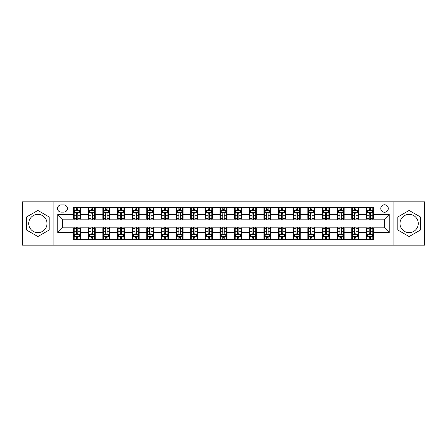 <?xml version="1.0" encoding="UTF-8"?>
<svg xmlns="http://www.w3.org/2000/svg" width="447" height="447" viewBox="0 0 447 447"><rect width="100%" height="100%" fill="white"/><g stroke="black" fill="none" stroke-linecap="round" stroke-linejoin="round"><path stroke-width="0.67" d="M409.134 214.364A9.136 9.136 0 0 0 399.998 223.5A9.136 9.136 0 0 0 409.134 232.636A9.136 9.136 0 0 0 418.269 223.5A9.136 9.136 0 0 0 409.134 214.364M384.537 204.76A3.749 3.749 0 0 0 380.788 208.509A3.749 3.749 0 0 0 384.537 212.258A3.749 3.749 0 0 0 388.287 208.509A3.749 3.749 0 0 0 384.537 204.76M37.866 232.636A9.136 9.136 0 0 1 28.731 223.5A9.136 9.136 0 0 1 37.866 214.364A9.136 9.136 0 0 1 47.002 223.5A9.136 9.136 0 0 1 37.866 232.636M393.908 245.168L424.65 245.168L424.65 201.832L393.908 201.832L393.908 245.168L53.092 245.168L53.092 201.832L22.35 201.832L22.35 245.168L53.092 245.168M61.172 212.141L63.753 212.141A3.632 3.632 0 0 0 67.38 208.509A3.632 3.632 0 0 0 63.753 204.877L61.172 204.877A3.632 3.632 0 0 0 57.546 208.509A3.632 3.632 0 0 0 61.172 212.141M393.908 201.832L53.092 201.832M73.587 232.518L57.78 232.518L57.78 214.482L73.587 214.482L73.587 219.164L62.463 219.164L62.463 227.836L73.587 227.836L73.587 239.603L373.413 239.603L373.413 227.836L384.537 227.836L384.537 219.164L373.413 219.164L373.413 214.482L389.22 214.482L389.22 232.518L373.413 232.518M373.413 214.482L373.413 207.397L73.587 207.397L73.587 214.482M366.384 207.397L366.384 219.164L366.97 219.164M369.194 219.164L370.602 219.164M372.826 219.164L373.413 219.164M366.384 219.164L358.187 219.164M351.744 207.397L351.744 219.164L352.331 219.164M354.555 219.164L355.963 219.164M351.744 219.164L343.547 219.164M337.105 207.397L337.105 219.164L337.692 219.164M339.916 219.164L341.318 219.164M337.105 219.164L328.908 219.164M322.466 207.397L322.466 219.164L323.052 219.164M325.276 219.164L326.679 219.164M322.466 219.164L314.269 219.164M307.827 207.397L307.827 219.164L308.413 219.164M310.637 219.164L312.04 219.164M307.827 219.164L299.624 219.164M293.187 207.397L293.187 219.164L293.768 219.164M295.998 219.164L297.4 219.164M293.187 219.164L284.985 219.164M278.548 207.397L278.548 219.164L279.129 219.164M281.359 219.164L282.761 219.164M278.548 219.164L270.346 219.164M263.903 207.397L263.903 219.164L264.49 219.164M266.714 219.164L268.122 219.164M263.903 219.164L255.706 219.164M249.264 207.397L249.264 219.164L249.851 219.164M252.074 219.164L253.483 219.164M249.264 219.164L241.067 219.164M234.625 207.397L234.625 219.164L235.211 219.164M237.435 219.164L238.843 219.164M234.625 219.164L226.428 219.164M219.985 207.397L219.985 219.164L220.572 219.164M222.796 219.164L224.204 219.164M219.985 219.164L211.789 219.164M205.346 207.397L205.346 219.164L205.933 219.164M208.157 219.164L209.565 219.164M205.346 219.164L197.149 219.164M190.707 207.397L190.707 219.164L191.294 219.164M193.517 219.164L194.926 219.164M190.707 219.164L182.51 219.164M176.068 207.397L176.068 219.164L176.654 219.164M178.878 219.164L180.286 219.164M176.068 219.164L167.871 219.164M161.428 207.397L161.428 219.164L162.015 219.164M164.239 219.164L165.641 219.164M161.428 219.164L153.232 219.164M146.789 207.397L146.789 219.164L147.376 219.164M149.6 219.164L151.002 219.164M146.789 219.164L138.587 219.164M132.15 207.397L132.15 219.164L132.731 219.164M134.96 219.164L136.363 219.164M132.15 219.164L123.948 219.164M117.511 207.397L117.511 219.164L118.092 219.164M120.321 219.164L121.724 219.164M117.511 219.164L109.308 219.164M102.866 207.397L102.866 219.164L103.453 219.164M105.682 219.164L107.084 219.164M102.866 219.164L94.669 219.164M88.227 207.397L88.227 219.164L88.813 219.164M91.037 219.164L92.445 219.164M88.227 219.164L80.03 219.164M73.587 219.164L74.174 219.164M76.398 219.164L77.806 219.164M73.587 227.836L74.174 227.836M76.398 227.836L77.806 227.836M80.03 227.836L80.616 227.836L80.616 239.603M88.813 227.836L80.616 227.836M91.037 227.836L92.445 227.836M94.669 227.836L95.256 227.836L95.256 239.603M103.453 227.836L95.256 227.836M105.682 227.836L107.084 227.836M109.308 227.836L109.895 227.836L109.895 239.603M118.092 227.836L109.895 227.836M120.321 227.836L121.724 227.836M123.948 227.836L124.534 227.836L124.534 239.603M132.731 227.836L124.534 227.836M134.96 227.836L136.363 227.836M138.587 227.836L139.173 227.836L139.173 239.603M147.376 227.836L139.173 227.836M149.6 227.836L151.002 227.836M153.232 227.836L153.813 227.836L153.813 239.603M162.015 227.836L153.813 227.836M164.239 227.836L165.641 227.836M167.871 227.836L168.452 227.836L168.452 239.603M176.654 227.836L168.452 227.836M178.878 227.836L180.286 227.836M182.51 227.836L183.097 227.836L183.097 239.603M191.294 227.836L183.097 227.836M193.517 227.836L194.926 227.836M197.149 227.836L197.736 227.836L197.736 239.603M205.933 227.836L197.736 227.836M208.157 227.836L209.565 227.836M211.789 227.836L212.375 227.836L212.375 239.603M220.572 227.836L212.375 227.836M222.796 227.836L224.204 227.836M226.428 227.836L227.015 227.836L227.015 239.603M235.211 227.836L227.015 227.836M237.435 227.836L238.843 227.836M241.067 227.836L241.654 227.836L241.654 239.603M249.851 227.836L241.654 227.836M252.074 227.836L253.483 227.836M255.706 227.836L256.293 227.836L256.293 239.603M264.49 227.836L256.293 227.836M266.714 227.836L268.122 227.836M270.346 227.836L270.932 227.836L270.932 239.603M279.129 227.836L270.932 227.836M281.359 227.836L282.761 227.836M284.985 227.836L285.572 227.836L285.572 239.603M293.768 227.836L285.572 227.836M295.998 227.836L297.4 227.836M299.624 227.836L300.211 227.836L300.211 239.603M308.413 227.836L300.211 227.836M310.637 227.836L312.04 227.836M314.269 227.836L314.85 227.836L314.85 239.603M323.052 227.836L314.85 227.836M325.276 227.836L326.679 227.836M328.908 227.836L329.489 227.836L329.489 239.603M337.692 227.836L329.489 227.836M339.916 227.836L341.318 227.836M343.547 227.836L344.134 227.836L344.134 239.603M352.331 227.836L344.134 227.836M354.555 227.836L355.963 227.836M358.187 227.836L358.773 227.836L358.773 239.603M366.97 227.836L358.773 227.836M369.194 227.836L370.602 227.836M372.826 227.836L373.413 227.836M80.616 207.397L80.616 219.164M73.587 210.325L74.174 210.325M76.398 210.325L77.806 210.325M80.03 210.325L80.616 210.325M73.587 236.675L74.174 236.675M76.398 236.675L77.806 236.675M80.03 236.675L80.616 236.675M88.227 227.836L88.227 239.603M95.256 207.397L95.256 219.164M88.227 210.325L88.813 210.325M91.037 210.325L92.445 210.325M94.669 210.325L95.256 210.325M88.227 236.675L88.813 236.675M91.037 236.675L92.445 236.675M94.669 236.675L95.256 236.675M102.866 227.836L102.866 239.603M102.866 236.675L103.453 236.675M105.682 236.675L107.084 236.675M109.308 236.675L109.895 236.675M109.895 207.397L109.895 219.164M102.866 210.325L103.453 210.325M105.682 210.325L107.084 210.325M109.308 210.325L109.895 210.325M117.511 227.836L117.511 239.603M117.511 236.675L118.092 236.675M120.321 236.675L121.724 236.675M123.948 236.675L124.534 236.675M124.534 207.397L124.534 219.164M117.511 210.325L118.092 210.325M120.321 210.325L121.724 210.325M123.948 210.325L124.534 210.325M132.15 227.836L132.15 239.603M132.15 236.675L132.731 236.675M134.96 236.675L136.363 236.675M138.587 236.675L139.173 236.675M139.173 207.397L139.173 219.164M132.15 210.325L132.731 210.325M134.96 210.325L136.363 210.325M138.587 210.325L139.173 210.325M146.789 227.836L146.789 239.603M146.789 236.675L147.376 236.675M149.6 236.675L151.002 236.675M153.232 236.675L153.813 236.675M153.813 207.397L153.813 219.164M146.789 210.325L147.376 210.325M149.6 210.325L151.002 210.325M153.232 210.325L153.813 210.325M161.428 227.836L161.428 239.603M161.428 236.675L162.015 236.675M164.239 236.675L165.641 236.675M167.871 236.675L168.452 236.675M168.452 207.397L168.452 219.164M161.428 210.325L162.015 210.325M164.239 210.325L165.641 210.325M167.871 210.325L168.452 210.325M176.068 227.836L176.068 239.603M176.068 236.675L176.654 236.675M178.878 236.675L180.286 236.675M182.51 236.675L183.097 236.675M183.097 207.397L183.097 219.164M176.068 210.325L176.654 210.325M178.878 210.325L180.286 210.325M182.51 210.325L183.097 210.325M190.707 227.836L190.707 239.603M190.707 236.675L191.294 236.675M193.517 236.675L194.926 236.675M197.149 236.675L197.736 236.675M197.736 207.397L197.736 219.164M190.707 210.325L191.294 210.325M193.517 210.325L194.926 210.325M197.149 210.325L197.736 210.325M205.346 227.836L205.346 239.603M205.346 236.675L205.933 236.675M208.157 236.675L209.565 236.675M211.789 236.675L212.375 236.675M212.375 207.397L212.375 219.164M205.346 210.325L205.933 210.325M208.157 210.325L209.565 210.325M211.789 210.325L212.375 210.325M219.985 227.836L219.985 239.603M219.985 236.675L220.572 236.675M222.796 236.675L224.204 236.675M226.428 236.675L227.015 236.675M227.015 207.397L227.015 219.164M219.985 210.325L220.572 210.325M222.796 210.325L224.204 210.325M226.428 210.325L227.015 210.325M234.625 227.836L234.625 239.603M234.625 236.675L235.211 236.675M237.435 236.675L238.843 236.675M241.067 236.675L241.654 236.675M241.654 207.397L241.654 219.164M234.625 210.325L235.211 210.325M237.435 210.325L238.843 210.325M241.067 210.325L241.654 210.325M249.264 227.836L249.264 239.603M249.264 236.675L249.851 236.675M252.074 236.675L253.483 236.675M255.706 236.675L256.293 236.675M256.293 207.397L256.293 219.164M249.264 210.325L249.851 210.325M252.074 210.325L253.483 210.325M255.706 210.325L256.293 210.325M263.903 227.836L263.903 239.603M263.903 236.675L264.49 236.675M266.714 236.675L268.122 236.675M270.346 236.675L270.932 236.675M270.932 207.397L270.932 219.164M263.903 210.325L264.49 210.325M266.714 210.325L268.122 210.325M270.346 210.325L270.932 210.325M278.548 227.836L278.548 239.603M278.548 236.675L279.129 236.675M281.359 236.675L282.761 236.675M284.985 236.675L285.572 236.675M285.572 207.397L285.572 219.164M278.548 210.325L279.129 210.325M281.359 210.325L282.761 210.325M284.985 210.325L285.572 210.325M293.187 227.836L293.187 239.603M293.187 236.675L293.768 236.675M295.998 236.675L297.4 236.675M299.624 236.675L300.211 236.675M300.211 207.397L300.211 219.164M293.187 210.325L293.768 210.325M295.998 210.325L297.4 210.325M299.624 210.325L300.211 210.325M307.827 227.836L307.827 239.603M307.827 236.675L308.413 236.675M310.637 236.675L312.04 236.675M314.269 236.675L314.85 236.675M314.85 207.397L314.85 219.164M307.827 210.325L308.413 210.325M310.637 210.325L312.04 210.325M314.269 210.325L314.85 210.325M322.466 227.836L322.466 239.603M322.466 236.675L323.052 236.675M325.276 236.675L326.679 236.675M328.908 236.675L329.489 236.675M329.489 207.397L329.489 219.164M322.466 210.325L323.052 210.325M325.276 210.325L326.679 210.325M328.908 210.325L329.489 210.325M337.105 227.836L337.105 239.603M337.105 236.675L337.692 236.675M339.916 236.675L341.318 236.675M343.547 236.675L344.134 236.675M344.134 207.397L344.134 219.164M337.105 210.325L337.692 210.325M339.916 210.325L341.318 210.325M343.547 210.325L344.134 210.325M351.744 227.836L351.744 239.603M351.744 236.675L352.331 236.675M354.555 236.675L355.963 236.675M358.187 236.675L358.773 236.675M358.773 207.397L358.773 219.164M351.744 210.325L352.331 210.325M354.555 210.325L355.963 210.325M358.187 210.325L358.773 210.325M366.384 227.836L366.384 239.603M366.384 236.675L366.97 236.675M369.194 236.675L370.602 236.675M372.826 236.675L373.413 236.675M366.384 210.325L366.97 210.325M369.194 210.325L370.602 210.325M372.826 210.325L373.413 210.325M62.463 219.164L57.78 214.482M62.463 227.836L57.78 232.518M389.22 214.482L384.537 219.164M389.22 232.518L384.537 227.836M37.866 236.552L49.17 230.026L49.17 216.974L37.866 210.448L26.569 216.974L26.569 230.026L37.866 236.552M420.431 216.974L409.134 210.448L397.83 216.974L397.83 230.026L409.134 236.552L420.431 230.026L420.431 216.974M77.806 208.917L76.398 208.917M80.03 218.399L77.806 218.399L77.806 219.868L80.03 219.868L80.03 212.727L78.862 210.381L75.347 210.381L74.174 212.727L74.174 219.868L76.398 219.868L76.398 218.399L74.174 218.399M74.174 212.727L74.174 207.397M80.03 212.727L80.03 207.397M76.398 210.381L76.398 207.397M77.806 207.397L77.806 210.381M77.806 218.399L77.806 213.605C77.337 212.699 76.867 212.699 76.398 213.605L76.398 218.399M76.398 238.083L77.806 238.083M74.174 228.601L76.398 228.601L76.398 227.132L74.174 227.132L74.174 234.273L75.347 236.619L78.862 236.619L80.03 234.273L80.03 227.132L77.806 227.132L77.806 228.601L80.03 228.601M80.03 234.273L80.03 239.603M74.174 234.273L74.174 239.603M77.806 236.619L77.806 239.603M76.398 239.603L76.398 236.619M76.398 228.601L76.398 233.395C76.867 234.301 77.337 234.301 77.806 233.395L77.806 228.601M92.445 208.917L91.037 208.917M94.669 218.399L92.445 218.399L92.445 219.868L94.669 219.868L94.669 212.727L93.501 210.381L89.987 210.381L88.813 212.727L88.813 219.868L91.037 219.868L91.037 218.399L88.813 218.399M88.813 212.727L88.813 207.397M94.669 212.727L94.669 207.397M91.037 210.381L91.037 207.397M92.445 207.397L92.445 210.381M92.445 218.399L92.445 213.605C91.976 212.699 91.506 212.699 91.037 213.605L91.037 218.399M107.084 208.917L105.682 208.917M109.308 218.399L107.084 218.399L107.084 219.868L109.308 219.868L109.308 212.727L108.14 210.381L104.626 210.381L103.453 212.727L103.453 219.868L105.682 219.868L105.682 218.399L103.453 218.399M103.453 212.727L103.453 207.397M109.308 212.727L109.308 207.397M105.682 210.381L105.682 207.397M107.084 207.397L107.084 210.381M107.084 218.399L107.084 213.605C106.615 212.699 106.146 212.699 105.682 213.605L105.682 218.399M121.724 208.917L120.321 208.917M123.948 218.399L121.724 218.399L121.724 219.868L123.948 219.868L123.948 212.727L122.78 210.381L119.265 210.381L118.092 212.727L118.092 219.868L120.321 219.868L120.321 218.399L118.092 218.399M118.092 212.727L118.092 207.397M123.948 212.727L123.948 207.397M120.321 210.381L120.321 207.397M121.724 207.397L121.724 210.381M121.724 218.399L121.724 213.605C121.254 212.699 120.791 212.699 120.321 213.605L120.321 218.399M91.037 238.083L92.445 238.083M88.813 228.601L91.037 228.601L91.037 227.132L88.813 227.132L88.813 234.273L89.987 236.619L93.501 236.619L94.669 234.273L94.669 227.132L92.445 227.132L92.445 228.601L94.669 228.601M94.669 234.273L94.669 239.603M88.813 234.273L88.813 239.603M92.445 236.619L92.445 239.603M91.037 239.603L91.037 236.619M91.037 228.601L91.037 233.395C91.506 234.301 91.976 234.301 92.445 233.395L92.445 228.601M105.682 238.083L107.084 238.083M103.453 228.601L105.682 228.601L105.682 227.132L103.453 227.132L103.453 234.273L104.626 236.619L108.14 236.619L109.308 234.273L109.308 227.132L107.084 227.132L107.084 228.601L109.308 228.601M109.308 234.273L109.308 239.603M103.453 234.273L103.453 239.603M107.084 236.619L107.084 239.603M105.682 239.603L105.682 236.619M105.682 228.601L105.682 233.395C106.146 234.301 106.615 234.301 107.084 233.395L107.084 228.601M120.321 238.083L121.724 238.083M118.092 228.601L120.321 228.601L120.321 227.132L118.092 227.132L118.092 234.273L119.265 236.619L122.78 236.619L123.948 234.273L123.948 227.132L121.724 227.132L121.724 228.601L123.948 228.601M123.948 234.273L123.948 239.603M118.092 234.273L118.092 239.603M121.724 236.619L121.724 239.603M120.321 239.603L120.321 236.619M120.321 228.601L120.321 233.395C120.785 234.301 121.254 234.301 121.724 233.395L121.724 228.601M136.363 208.917L134.96 208.917M138.587 218.399L136.363 218.399L136.363 219.868L138.587 219.868L138.587 212.727L137.419 210.381L133.904 210.381L132.731 212.727L132.731 219.868L134.96 219.868L134.96 218.399L132.731 218.399M132.731 212.727L132.731 207.397M138.587 212.727L138.587 207.397M134.96 210.381L134.96 207.397M136.363 207.397L136.363 210.381M136.363 218.399L136.363 213.605C135.899 212.699 135.43 212.699 134.96 213.605L134.96 218.399M134.96 238.083L136.363 238.083M132.731 228.601L134.96 228.601L134.96 227.132L132.731 227.132L132.731 234.273L133.904 236.619L137.419 236.619L138.587 234.273L138.587 227.132L136.363 227.132L136.363 228.601L138.587 228.601M138.587 234.273L138.587 239.603M132.731 234.273L132.731 239.603M136.363 236.619L136.363 239.603M134.96 239.603L134.96 236.619M134.96 228.601L134.96 233.395C135.424 234.301 135.894 234.301 136.363 233.395L136.363 228.601M151.002 208.917L149.6 208.917M153.232 218.399L151.002 218.399L151.002 219.868L153.232 219.868L153.232 212.727L152.058 210.381L148.544 210.381L147.376 212.727L147.376 219.868L149.6 219.868L149.6 218.399L147.376 218.399M147.376 212.727L147.376 207.397M153.232 212.727L153.232 207.397M149.6 210.381L149.6 207.397M151.002 207.397L151.002 210.381M151.002 218.399L151.002 213.605C150.538 212.699 150.069 212.699 149.6 213.605L149.6 218.399M165.641 208.917L164.239 208.917M167.871 218.399L165.641 218.399L165.641 219.868L167.871 219.868L167.871 212.727L166.697 210.381L163.183 210.381L162.015 212.727L162.015 219.868L164.239 219.868L164.239 218.399L162.015 218.399M162.015 212.727L162.015 207.397M167.871 212.727L167.871 207.397M164.239 210.381L164.239 207.397M165.641 207.397L165.641 210.381M165.641 218.399L165.641 213.605C165.178 212.699 164.708 212.699 164.239 213.605L164.239 218.399M180.286 208.917L178.878 208.917M182.51 218.399L180.286 218.399L180.286 219.868L182.51 219.868L182.51 212.727L181.337 210.381L177.822 210.381L176.654 212.727L176.654 219.868L178.878 219.868L178.878 218.399L176.654 218.399M176.654 212.727L176.654 207.397M182.51 212.727L182.51 207.397M178.878 210.381L178.878 207.397M180.286 207.397L180.286 210.381M180.286 218.399L180.286 213.605C179.817 212.699 179.348 212.699 178.878 213.605L178.878 218.399M194.926 208.917L193.517 208.917M197.149 218.399L194.926 218.399L194.926 219.868L197.149 219.868L197.149 212.727L195.976 210.381L192.461 210.381L191.294 212.727L191.294 219.868L193.517 219.868L193.517 218.399L191.294 218.399M191.294 212.727L191.294 207.397M197.149 212.727L197.149 207.397M193.517 210.381L193.517 207.397M194.926 207.397L194.926 210.381M194.926 218.399L194.926 213.605C194.456 212.699 193.987 212.699 193.517 213.605L193.517 218.399M209.565 208.917L208.157 208.917M211.789 218.399L209.565 218.399L209.565 219.868L211.789 219.868L211.789 212.727L210.615 210.381L207.106 210.381L205.933 212.727L205.933 219.868L208.157 219.868L208.157 218.399L205.933 218.399M205.933 212.727L205.933 207.397M211.789 212.727L211.789 207.397M208.157 210.381L208.157 207.397M209.565 207.397L209.565 210.381M209.565 218.399L209.565 213.605C209.095 212.699 208.626 212.699 208.157 213.605L208.157 218.399M149.6 238.083L151.002 238.083M147.376 228.601L149.6 228.601L149.6 227.132L147.376 227.132L147.376 234.273L148.544 236.619L152.058 236.619L153.232 234.273L153.232 227.132L151.002 227.132L151.002 228.601L153.232 228.601M153.232 234.273L153.232 239.603M147.376 234.273L147.376 239.603M151.002 236.619L151.002 239.603M149.6 239.603L149.6 236.619M149.6 228.601L149.6 233.395C150.069 234.301 150.533 234.301 151.002 233.395L151.002 228.601M164.239 238.083L165.641 238.083M162.015 228.601L164.239 228.601L164.239 227.132L162.015 227.132L162.015 234.273L163.183 236.619L166.697 236.619L167.871 234.273L167.871 227.132L165.641 227.132L165.641 228.601L167.871 228.601M167.871 234.273L167.871 239.603M162.015 234.273L162.015 239.603M165.641 236.619L165.641 239.603M164.239 239.603L164.239 236.619M164.239 228.601L164.239 233.395C164.708 234.301 165.172 234.301 165.641 233.395L165.641 228.601M178.878 238.083L180.286 238.083M176.654 228.601L178.878 228.601L178.878 227.132L176.654 227.132L176.654 234.273L177.822 236.619L181.337 236.619L182.51 234.273L182.51 227.132L180.286 227.132L180.286 228.601L182.51 228.601M182.51 234.273L182.51 239.603M176.654 234.273L176.654 239.603M180.286 236.619L180.286 239.603M178.878 239.603L178.878 236.619M178.878 228.601L178.878 233.395C179.348 234.301 179.817 234.301 180.286 233.395L180.286 228.601M193.517 238.083L194.926 238.083M191.294 228.601L193.517 228.601L193.517 227.132L191.294 227.132L191.294 234.273L192.461 236.619L195.976 236.619L197.149 234.273L197.149 227.132L194.926 227.132L194.926 228.601L197.149 228.601M197.149 234.273L197.149 239.603M191.294 234.273L191.294 239.603M194.926 236.619L194.926 239.603M193.517 239.603L193.517 236.619M193.517 228.601L193.517 233.395C193.987 234.301 194.456 234.301 194.926 233.395L194.926 228.601M208.157 238.083L209.565 238.083M205.933 228.601L208.157 228.601L208.157 227.132L205.933 227.132L205.933 234.273L207.106 236.619L210.615 236.619L211.789 234.273L211.789 227.132L209.565 227.132L209.565 228.601L211.789 228.601M211.789 234.273L211.789 239.603M205.933 234.273L205.933 239.603M209.565 236.619L209.565 239.603M208.157 239.603L208.157 236.619M208.157 228.601L208.157 233.395C208.626 234.301 209.095 234.301 209.565 233.395L209.565 228.601M224.204 208.917L222.796 208.917M226.428 218.399L224.204 218.399L224.204 219.868L226.428 219.868L226.428 212.727L225.254 210.381L221.746 210.381L220.572 212.727L220.572 219.868L222.796 219.868L222.796 218.399L220.572 218.399M220.572 212.727L220.572 207.397M226.428 212.727L226.428 207.397M222.796 210.381L222.796 207.397M224.204 207.397L224.204 210.381M224.204 218.399L224.204 213.605C223.735 212.699 223.265 212.699 222.796 213.605L222.796 218.399M222.796 238.083L224.204 238.083M220.572 228.601L222.796 228.601L222.796 227.132L220.572 227.132L220.572 234.273L221.746 236.619L225.254 236.619L226.428 234.273L226.428 227.132L224.204 227.132L224.204 228.601L226.428 228.601M226.428 234.273L226.428 239.603M220.572 234.273L220.572 239.603M224.204 236.619L224.204 239.603M222.796 239.603L222.796 236.619M222.796 228.601L222.796 233.395C223.265 234.301 223.735 234.301 224.204 233.395L224.204 228.601M238.843 208.917L237.435 208.917M241.067 218.399L238.843 218.399L238.843 219.868L241.067 219.868L241.067 212.727L239.894 210.381L236.385 210.381L235.211 212.727L235.211 219.868L237.435 219.868L237.435 218.399L235.211 218.399M235.211 212.727L235.211 207.397M241.067 212.727L241.067 207.397M237.435 210.381L237.435 207.397M238.843 207.397L238.843 210.381M238.843 218.399L238.843 213.605C238.374 212.699 237.905 212.699 237.435 213.605L237.435 218.399M237.435 238.083L238.843 238.083M235.211 228.601L237.435 228.601L237.435 227.132L235.211 227.132L235.211 234.273L236.385 236.619L239.894 236.619L241.067 234.273L241.067 227.132L238.843 227.132L238.843 228.601L241.067 228.601M241.067 234.273L241.067 239.603M235.211 234.273L235.211 239.603M238.843 236.619L238.843 239.603M237.435 239.603L237.435 236.619M237.435 228.601L237.435 233.395C237.905 234.301 238.374 234.301 238.843 233.395L238.843 228.601M253.483 208.917L252.074 208.917M255.706 218.399L253.483 218.399L253.483 219.868L255.706 219.868L255.706 212.727L254.539 210.381L251.024 210.381L249.851 212.727L249.851 219.868L252.074 219.868L252.074 218.399L249.851 218.399M249.851 212.727L249.851 207.397M255.706 212.727L255.706 207.397M252.074 210.381L252.074 207.397M253.483 207.397L253.483 210.381M253.483 218.399L253.483 213.605C253.013 212.699 252.544 212.699 252.074 213.605L252.074 218.399M252.074 238.083L253.483 238.083M249.851 228.601L252.074 228.601L252.074 227.132L249.851 227.132L249.851 234.273L251.024 236.619L254.539 236.619L255.706 234.273L255.706 227.132L253.483 227.132L253.483 228.601L255.706 228.601M255.706 234.273L255.706 239.603M249.851 234.273L249.851 239.603M253.483 236.619L253.483 239.603M252.074 239.603L252.074 236.619M252.074 228.601L252.074 233.395C252.544 234.301 253.013 234.301 253.483 233.395L253.483 228.601M268.122 208.917L266.714 208.917M270.346 218.399L268.122 218.399L268.122 219.868L270.346 219.868L270.346 212.727L269.178 210.381L265.663 210.381L264.49 212.727L264.49 219.868L266.714 219.868L266.714 218.399L264.49 218.399M264.49 212.727L264.49 207.397M270.346 212.727L270.346 207.397M266.714 210.381L266.714 207.397M268.122 207.397L268.122 210.381M268.122 218.399L268.122 213.605C267.652 212.699 267.183 212.699 266.714 213.605L266.714 218.399M266.714 238.083L268.122 238.083M264.49 228.601L266.714 228.601L266.714 227.132L264.49 227.132L264.49 234.273L265.663 236.619L269.178 236.619L270.346 234.273L270.346 227.132L268.122 227.132L268.122 228.601L270.346 228.601M270.346 234.273L270.346 239.603M264.49 234.273L264.49 239.603M268.122 236.619L268.122 239.603M266.714 239.603L266.714 236.619M266.714 228.601L266.714 233.395C267.183 234.301 267.652 234.301 268.122 233.395L268.122 228.601M282.761 208.917L281.359 208.917M284.985 218.399L282.761 218.399L282.761 219.868L284.985 219.868L284.985 212.727L283.817 210.381L280.303 210.381L279.129 212.727L279.129 219.868L281.359 219.868L281.359 218.399L279.129 218.399M279.129 212.727L279.129 207.397M284.985 212.727L284.985 207.397M281.359 210.381L281.359 207.397M282.761 207.397L282.761 210.381M282.761 218.399L282.761 213.605C282.292 212.699 281.828 212.699 281.359 213.605L281.359 218.399M281.359 238.083L282.761 238.083M279.129 228.601L281.359 228.601L281.359 227.132L279.129 227.132L279.129 234.273L280.303 236.619L283.817 236.619L284.985 234.273L284.985 227.132L282.761 227.132L282.761 228.601L284.985 228.601M284.985 234.273L284.985 239.603M279.129 234.273L279.129 239.603M282.761 236.619L282.761 239.603M281.359 239.603L281.359 236.619M281.359 228.601L281.359 233.395C281.822 234.301 282.292 234.301 282.761 233.395L282.761 228.601M297.4 208.917L295.998 208.917M299.624 218.399L297.4 218.399L297.4 219.868L299.624 219.868L299.624 212.727L298.456 210.381L294.942 210.381L293.768 212.727L293.768 219.868L295.998 219.868L295.998 218.399L293.768 218.399M293.768 212.727L293.768 207.397M299.624 212.727L299.624 207.397M295.998 210.381L295.998 207.397M297.4 207.397L297.4 210.381M297.4 218.399L297.4 213.605C296.931 212.699 296.467 212.699 295.998 213.605L295.998 218.399M295.998 238.083L297.4 238.083M293.768 228.601L295.998 228.601L295.998 227.132L293.768 227.132L293.768 234.273L294.942 236.619L298.456 236.619L299.624 234.273L299.624 227.132L297.4 227.132L297.4 228.601L299.624 228.601M299.624 234.273L299.624 239.603M293.768 234.273L293.768 239.603M297.4 236.619L297.4 239.603M295.998 239.603L295.998 236.619M295.998 228.601L295.998 233.395C296.462 234.301 296.931 234.301 297.4 233.395L297.4 228.601M312.04 208.917L310.637 208.917M314.269 218.399L312.04 218.399L312.04 219.868L314.269 219.868L314.269 212.727L313.096 210.381L309.581 210.381L308.413 212.727L308.413 219.868L310.637 219.868L310.637 218.399L308.413 218.399M308.413 212.727L308.413 207.397M314.269 212.727L314.269 207.397M310.637 210.381L310.637 207.397M312.04 207.397L312.04 210.381M312.04 218.399L312.04 213.605C311.576 212.699 311.106 212.699 310.637 213.605L310.637 218.399M326.679 208.917L325.276 208.917M328.908 218.399L326.679 218.399L326.679 219.868L328.908 219.868L328.908 212.727L327.735 210.381L324.22 210.381L323.052 212.727L323.052 219.868L325.276 219.868L325.276 218.399L323.052 218.399M323.052 212.727L323.052 207.397M328.908 212.727L328.908 207.397M325.276 210.381L325.276 207.397M326.679 207.397L326.679 210.381M326.679 218.399L326.679 213.605C326.215 212.699 325.746 212.699 325.276 213.605L325.276 218.399M341.318 208.917L339.916 208.917M343.547 218.399L341.318 218.399L341.318 219.868L343.547 219.868L343.547 212.727L342.374 210.381L338.86 210.381L337.692 212.727L337.692 219.868L339.916 219.868L339.916 218.399L337.692 218.399M337.692 212.727L337.692 207.397M343.547 212.727L343.547 207.397M339.916 210.381L339.916 207.397M341.318 207.397L341.318 210.381M341.318 218.399L341.318 213.605C340.854 212.699 340.385 212.699 339.916 213.605L339.916 218.399M355.963 208.917L354.555 208.917M358.187 218.399L355.963 218.399L355.963 219.868L358.187 219.868L358.187 212.727L357.013 210.381L353.499 210.381L352.331 212.727L352.331 219.868L354.555 219.868L354.555 218.399L352.331 218.399M352.331 212.727L352.331 207.397M358.187 212.727L358.187 207.397M354.555 210.381L354.555 207.397M355.963 207.397L355.963 210.381M355.963 218.399L355.963 213.605C355.494 212.699 355.024 212.699 354.555 213.605L354.555 218.399M370.602 208.917L369.194 208.917M372.826 218.399L370.602 218.399L370.602 219.868L372.826 219.868L372.826 212.727L371.653 210.381L368.138 210.381L366.97 212.727L366.97 219.868L369.194 219.868L369.194 218.399L366.97 218.399M366.97 212.727L366.97 207.397M372.826 212.727L372.826 207.397M369.194 210.381L369.194 207.397M370.602 207.397L370.602 210.381M370.602 218.399L370.602 213.605C370.133 212.699 369.663 212.699 369.194 213.605L369.194 218.399M310.637 238.083L312.04 238.083M308.413 228.601L310.637 228.601L310.637 227.132L308.413 227.132L308.413 234.273L309.581 236.619L313.096 236.619L314.269 234.273L314.269 227.132L312.04 227.132L312.04 228.601L314.269 228.601M314.269 234.273L314.269 239.603M308.413 234.273L308.413 239.603M312.04 236.619L312.04 239.603M310.637 239.603L310.637 236.619M310.637 228.601L310.637 233.395C311.101 234.301 311.57 234.301 312.04 233.395L312.04 228.601M325.276 238.083L326.679 238.083M323.052 228.601L325.276 228.601L325.276 227.132L323.052 227.132L323.052 234.273L324.22 236.619L327.735 236.619L328.908 234.273L328.908 227.132L326.679 227.132L326.679 228.601L328.908 228.601M328.908 234.273L328.908 239.603M323.052 234.273L323.052 239.603M326.679 236.619L326.679 239.603M325.276 239.603L325.276 236.619M325.276 228.601L325.276 233.395C325.746 234.301 326.209 234.301 326.679 233.395L326.679 228.601M339.916 238.083L341.318 238.083M337.692 228.601L339.916 228.601L339.916 227.132L337.692 227.132L337.692 234.273L338.86 236.619L342.374 236.619L343.547 234.273L343.547 227.132L341.318 227.132L341.318 228.601L343.547 228.601M343.547 234.273L343.547 239.603M337.692 234.273L337.692 239.603M341.318 236.619L341.318 239.603M339.916 239.603L339.916 236.619M339.916 228.601L339.916 233.395C340.385 234.301 340.854 234.301 341.318 233.395L341.318 228.601M354.555 238.083L355.963 238.083M352.331 228.601L354.555 228.601L354.555 227.132L352.331 227.132L352.331 234.273L353.499 236.619L357.013 236.619L358.187 234.273L358.187 227.132L355.963 227.132L355.963 228.601L358.187 228.601M358.187 234.273L358.187 239.603M352.331 234.273L352.331 239.603M355.963 236.619L355.963 239.603M354.555 239.603L354.555 236.619M354.555 228.601L354.555 233.395C355.024 234.301 355.494 234.301 355.963 233.395L355.963 228.601M369.194 238.083L370.602 238.083M366.97 228.601L369.194 228.601L369.194 227.132L366.97 227.132L366.97 234.273L368.138 236.619L371.653 236.619L372.826 234.273L372.826 227.132L370.602 227.132L370.602 228.601L372.826 228.601M372.826 234.273L372.826 239.603M366.97 234.273L366.97 239.603M370.602 236.619L370.602 239.603M369.194 239.603L369.194 236.619M369.194 228.601L369.194 233.395C369.663 234.301 370.133 234.301 370.602 233.395L370.602 228.601M88.227 232.518L80.616 232.518M88.227 214.482L80.616 214.482M102.866 214.482L95.256 214.482M102.866 232.518L95.256 232.518M117.511 214.482L109.895 214.482M117.511 232.518L109.895 232.518M132.15 214.482L124.534 214.482M132.15 232.518L124.534 232.518M146.789 214.482L139.173 214.482M146.789 232.518L139.173 232.518M161.428 214.482L153.813 214.482M161.428 232.518L153.813 232.518M176.068 214.482L168.452 214.482M176.068 232.518L168.452 232.518M190.707 214.482L183.097 214.482M190.707 232.518L183.097 232.518M205.346 214.482L197.736 214.482M205.346 232.518L197.736 232.518M219.985 214.482L212.375 214.482M219.985 232.518L212.375 232.518M234.625 214.482L227.015 214.482M234.625 232.518L227.015 232.518M249.264 214.482L241.654 214.482M249.264 232.518L241.654 232.518M263.903 214.482L256.293 214.482M263.903 232.518L256.293 232.518M278.548 214.482L270.932 214.482M278.548 232.518L270.932 232.518M293.187 214.482L285.572 214.482M293.187 232.518L285.572 232.518M307.827 214.482L300.211 214.482M307.827 232.518L300.211 232.518M322.466 214.482L314.85 214.482M322.466 232.518L314.85 232.518M337.105 214.482L329.489 214.482M337.105 232.518L329.489 232.518M351.744 214.482L344.134 214.482M351.744 232.518L344.134 232.518M366.384 214.482L358.773 214.482M366.384 232.518L358.773 232.518M80.002 212.666L74.202 212.666M74.174 210.526L75.275 210.526M78.929 210.526L80.03 210.526M76.398 215.264L74.174 215.264M80.03 215.264L77.806 215.264M77.806 209.665L76.398 209.665M74.202 234.334L80.002 234.334M80.03 236.474L78.929 236.474M75.275 236.474L74.174 236.474M77.806 231.736L80.03 231.736M74.174 231.736L76.398 231.736M76.398 237.335L77.806 237.335M94.641 212.666L88.841 212.666M88.813 210.526L89.914 210.526M93.568 210.526L94.669 210.526M91.037 215.264L88.813 215.264M94.669 215.264L92.445 215.264M92.445 209.665L91.037 209.665M109.28 212.666L103.486 212.666M103.453 210.526L104.553 210.526M108.208 210.526L109.308 210.526M105.682 215.264L103.453 215.264M109.308 215.264L107.084 215.264M107.084 209.665L105.682 209.665M123.92 212.666L118.125 212.666M118.092 210.526L119.193 210.526M122.847 210.526L123.948 210.526M120.321 215.264L118.092 215.264M123.948 215.264L121.724 215.264M121.724 209.665L120.321 209.665M88.841 234.334L94.641 234.334M94.669 236.474L93.568 236.474M89.914 236.474L88.813 236.474M92.445 231.736L94.669 231.736M88.813 231.736L91.037 231.736M91.037 237.335L92.445 237.335M103.486 234.334L109.28 234.334M109.308 236.474L108.208 236.474M104.553 236.474L103.453 236.474M107.084 231.736L109.308 231.736M103.453 231.736L105.682 231.736M105.682 237.335L107.084 237.335M118.125 234.334L123.92 234.334M123.948 236.474L122.847 236.474M119.193 236.474L118.092 236.474M121.724 231.736L123.948 231.736M118.092 231.736L120.321 231.736M120.321 237.335L121.724 237.335M138.559 212.666L132.765 212.666M132.731 210.526L133.832 210.526M137.486 210.526L138.587 210.526M134.96 215.264L132.731 215.264M138.587 215.264L136.363 215.264M136.363 209.665L134.96 209.665M132.765 234.334L138.559 234.334M138.587 236.474L137.486 236.474M133.832 236.474L132.731 236.474M136.363 231.736L138.587 231.736M132.731 231.736L134.96 231.736M134.96 237.335L136.363 237.335M153.198 212.666L147.404 212.666M147.376 210.526L148.477 210.526M152.131 210.526L153.232 210.526M149.6 215.264L147.376 215.264M153.232 215.264L151.002 215.264M151.002 209.665L149.6 209.665M167.837 212.666L162.043 212.666M162.015 210.526L163.116 210.526M166.77 210.526L167.871 210.526M164.239 215.264L162.015 215.264M167.871 215.264L165.641 215.264M165.641 209.665L164.239 209.665M182.482 212.666L176.682 212.666M176.654 210.526L177.755 210.526M181.409 210.526L182.51 210.526M178.878 215.264L176.654 215.264M182.51 215.264L180.286 215.264M180.286 209.665L178.878 209.665M197.121 212.666L191.322 212.666M191.294 210.526L192.394 210.526M196.049 210.526L197.149 210.526M193.517 215.264L191.294 215.264M197.149 215.264L194.926 215.264M194.926 209.665L193.517 209.665M211.761 212.666L205.961 212.666M205.933 210.526L207.034 210.526M210.688 210.526L211.789 210.526M208.157 215.264L205.933 215.264M211.789 215.264L209.565 215.264M209.565 209.665L208.157 209.665M147.404 234.334L153.198 234.334M153.232 236.474L152.131 236.474M148.477 236.474L147.376 236.474M151.002 231.736L153.232 231.736M147.376 231.736L149.6 231.736M149.6 237.335L151.002 237.335M162.043 234.334L167.837 234.334M167.871 236.474L166.77 236.474M163.116 236.474L162.015 236.474M165.641 231.736L167.871 231.736M162.015 231.736L164.239 231.736M164.239 237.335L165.641 237.335M176.682 234.334L182.482 234.334M182.51 236.474L181.409 236.474M177.755 236.474L176.654 236.474M180.286 231.736L182.51 231.736M176.654 231.736L178.878 231.736M178.878 237.335L180.286 237.335M191.322 234.334L197.121 234.334M197.149 236.474L196.049 236.474M192.394 236.474L191.294 236.474M194.926 231.736L197.149 231.736M191.294 231.736L193.517 231.736M193.517 237.335L194.926 237.335M205.961 234.334L211.761 234.334M211.789 236.474L210.688 236.474M207.034 236.474L205.933 236.474M209.565 231.736L211.789 231.736M205.933 231.736L208.157 231.736M208.157 237.335L209.565 237.335M226.4 212.666L220.6 212.666M220.572 210.526L221.673 210.526M225.327 210.526L226.428 210.526M222.796 215.264L220.572 215.264M226.428 215.264L224.204 215.264M224.204 209.665L222.796 209.665M220.6 234.334L226.4 234.334M226.428 236.474L225.327 236.474M221.673 236.474L220.572 236.474M224.204 231.736L226.428 231.736M220.572 231.736L222.796 231.736M222.796 237.335L224.204 237.335M241.039 212.666L235.239 212.666M235.211 210.526L236.312 210.526M239.966 210.526L241.067 210.526M237.435 215.264L235.211 215.264M241.067 215.264L238.843 215.264M238.843 209.665L237.435 209.665M235.239 234.334L241.039 234.334M241.067 236.474L239.966 236.474M236.312 236.474L235.211 236.474M238.843 231.736L241.067 231.736M235.211 231.736L237.435 231.736M237.435 237.335L238.843 237.335M255.678 212.666L249.879 212.666M249.851 210.526L250.951 210.526M254.606 210.526L255.706 210.526M252.074 215.264L249.851 215.264M255.706 215.264L253.483 215.264M253.483 209.665L252.074 209.665M249.879 234.334L255.678 234.334M255.706 236.474L254.606 236.474M250.951 236.474L249.851 236.474M253.483 231.736L255.706 231.736M249.851 231.736L252.074 231.736M252.074 237.335L253.483 237.335M270.318 212.666L264.518 212.666M264.49 210.526L265.591 210.526M269.245 210.526L270.346 210.526M266.714 215.264L264.49 215.264M270.346 215.264L268.122 215.264M268.122 209.665L266.714 209.665M264.518 234.334L270.318 234.334M270.346 236.474L269.245 236.474M265.591 236.474L264.49 236.474M268.122 231.736L270.346 231.736M264.49 231.736L266.714 231.736M266.714 237.335L268.122 237.335M284.957 212.666L279.163 212.666M279.129 210.526L280.23 210.526M283.884 210.526L284.985 210.526M281.359 215.264L279.129 215.264M284.985 215.264L282.761 215.264M282.761 209.665L281.359 209.665M279.163 234.334L284.957 234.334M284.985 236.474L283.884 236.474M280.23 236.474L279.129 236.474M282.761 231.736L284.985 231.736M279.129 231.736L281.359 231.736M281.359 237.335L282.761 237.335M299.596 212.666L293.802 212.666M293.768 210.526L294.869 210.526M298.523 210.526L299.624 210.526M295.998 215.264L293.768 215.264M299.624 215.264L297.4 215.264M297.4 209.665L295.998 209.665M293.802 234.334L299.596 234.334M299.624 236.474L298.523 236.474M294.869 236.474L293.768 236.474M297.4 231.736L299.624 231.736M293.768 231.736L295.998 231.736M295.998 237.335L297.4 237.335M314.235 212.666L308.441 212.666M308.413 210.526L309.514 210.526M313.168 210.526L314.269 210.526M310.637 215.264L308.413 215.264M314.269 215.264L312.04 215.264M312.04 209.665L310.637 209.665M328.875 212.666L323.08 212.666M323.052 210.526L324.153 210.526M327.807 210.526L328.908 210.526M325.276 215.264L323.052 215.264M328.908 215.264L326.679 215.264M326.679 209.665L325.276 209.665M343.514 212.666L337.72 212.666M337.692 210.526L338.792 210.526M342.447 210.526L343.547 210.526M339.916 215.264L337.692 215.264M343.547 215.264L341.318 215.264M341.318 209.665L339.916 209.665M358.159 212.666L352.359 212.666M352.331 210.526L353.432 210.526M357.086 210.526L358.187 210.526M354.555 215.264L352.331 215.264M358.187 215.264L355.963 215.264M355.963 209.665L354.555 209.665M372.798 212.666L366.998 212.666M366.97 210.526L368.071 210.526M371.725 210.526L372.826 210.526M369.194 215.264L366.97 215.264M372.826 215.264L370.602 215.264M370.602 209.665L369.194 209.665M308.441 234.334L314.235 234.334M314.269 236.474L313.168 236.474M309.514 236.474L308.413 236.474M312.04 231.736L314.269 231.736M308.413 231.736L310.637 231.736M310.637 237.335L312.04 237.335M323.08 234.334L328.875 234.334M328.908 236.474L327.807 236.474M324.153 236.474L323.052 236.474M326.679 231.736L328.908 231.736M323.052 231.736L325.276 231.736M325.276 237.335L326.679 237.335M337.72 234.334L343.514 234.334M343.547 236.474L342.447 236.474M338.792 236.474L337.692 236.474M341.318 231.736L343.547 231.736M337.692 231.736L339.916 231.736M339.916 237.335L341.318 237.335M352.359 234.334L358.159 234.334M358.187 236.474L357.086 236.474M353.432 236.474L352.331 236.474M355.963 231.736L358.187 231.736M352.331 231.736L354.555 231.736M354.555 237.335L355.963 237.335M366.998 234.334L372.798 234.334M372.826 236.474L371.725 236.474M368.071 236.474L366.97 236.474M370.602 231.736L372.826 231.736M366.97 231.736L369.194 231.736M369.194 237.335L370.602 237.335"/></g></svg>
